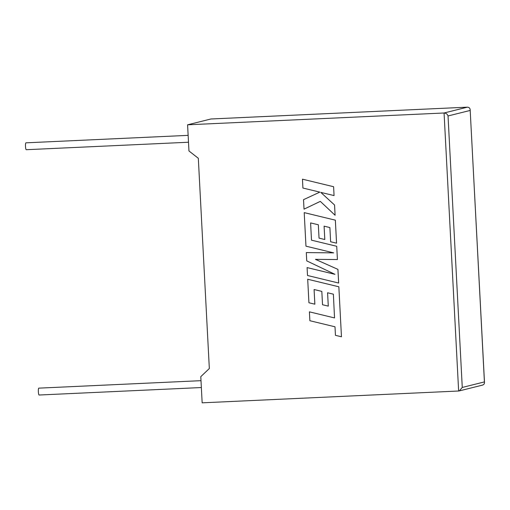 <?xml version="1.0" encoding="UTF-8"?>
<svg xmlns="http://www.w3.org/2000/svg" width="510" height="510" viewBox="0 0 510 510"><rect width="100%" height="100%" fill="white"/><g stroke="black" fill="none" stroke-linecap="round" stroke-linejoin="round"><path stroke-width="0.76" d="M200.997 380.67L38.798 388.148A3.442 0.612 87.4 0 0 38.358 391.731A3.442 0.612 87.4 0 0 39.117 395.02L201.354 387.543M188.502 142.233L26.259 149.71A3.442 0.612 -92.6 0 1 25.5 146.421A3.442 0.612 -92.6 0 1 25.946 142.832L188.139 135.36M200.787 376.661L202.158 402.83L458.637 391.011L459.274 390.915L462.264 387.447L484.417 381.913L484.5 382.474L470.194 110.434C470.226 108.388 469.289 107.298 467.37 107.17L210.891 118.989L187.584 124.81L188.961 150.973L198.32 158.285L209.336 368.526L200.787 376.661M458.637 391.011L444.07 112.99L187.584 124.81M467.37 107.17L444.07 112.99C446.059 113.099 447.378 114.093 448.035 115.968L470.194 110.434L484.417 381.913C484.666 383.813 483.837 384.903 481.944 385.19M334.063 195.585L333.604 186.717L302.455 179.182L302.914 188.037L319.827 192.117L303.526 199.671L304.024 209.151L320.312 201.373L335.095 215.265L334.56 205.014L320.79 192.385L334.069 195.585L333.604 186.717L302.449 179.182M304.024 209.151L320.312 201.373M335.095 215.265L334.554 205.014L320.777 192.385M306.3 252.577L306.733 260.878L334.942 274.323L307.09 267.584L307.498 275.496L338.653 283.037L337.932 269.376L315.441 259.354L337.416 259.545L336.721 246.279L311.502 240.178L310.596 222.915L318.336 224.77L319.037 238.132L324.8 239.515L324.099 226.153L329.887 227.575L330.627 241.759L336.562 243.174L335.357 220.167L304.209 212.619L305.962 246.171L333.687 252.871L306.3 252.577L333.68 252.871M338.646 283.037L337.926 269.382L315.435 259.354M337.416 259.545L336.721 246.279L311.502 240.178M311.495 240.178L310.596 222.915M324.793 239.515L324.092 226.153M336.555 243.174L335.35 220.167L304.202 212.625M307.084 267.584L334.942 274.323M333.374 294.187L334.534 317.928L309.411 311.846L309.87 320.72L335 326.802L335.446 335.325L341.464 336.778L338.844 286.786L307.702 279.244L308.926 302.774L314.861 304.183L314.09 289.527L321.823 291.382L322.524 304.744L328.287 306.127L327.586 292.765L333.374 294.187M334.534 317.928L309.404 311.846M341.464 336.778L338.844 286.792L307.696 279.244M314.855 304.183L314.083 289.527M328.281 306.127L327.579 292.765M448.035 115.968L462.264 387.447M459.274 390.915L482.556 385.101"/></g></svg>
